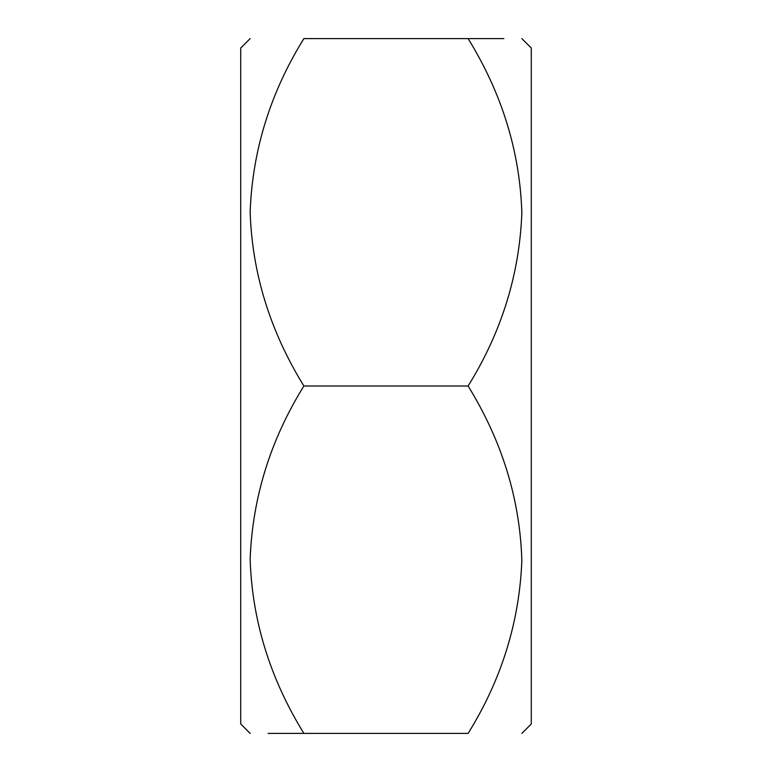 <?xml version="1.0" encoding="UTF-8"?>
<svg xmlns="http://www.w3.org/2000/svg" width="772" height="772" viewBox="0 0 772 772"><rect width="100%" height="100%" fill="white"/><g stroke="black" fill="none" stroke-linecap="round" stroke-linejoin="round"><path stroke-width="1.16" d="M521.853 733.4L531.281 723.982L531.281 48.018L521.853 38.6M468.112 733.4C501.568 679.514 519.488 621.827 521.853 560.337C519.932 499.098 502.022 440.986 468.112 386L303.888 386C270.432 439.886 252.512 497.573 250.147 559.063C252.068 620.302 269.978 678.414 303.888 733.4L468.112 733.4M250.147 733.4L240.719 723.982L240.719 48.018L250.147 38.6M503.884 38.6L303.888 38.6C270.432 92.486 252.512 150.173 250.147 211.663C252.068 272.902 269.978 331.014 303.888 386M268.116 733.4L303.888 733.4M468.112 386C501.568 332.114 519.488 274.427 521.853 212.937C519.932 151.698 502.022 93.586 468.112 38.6"/></g></svg>
